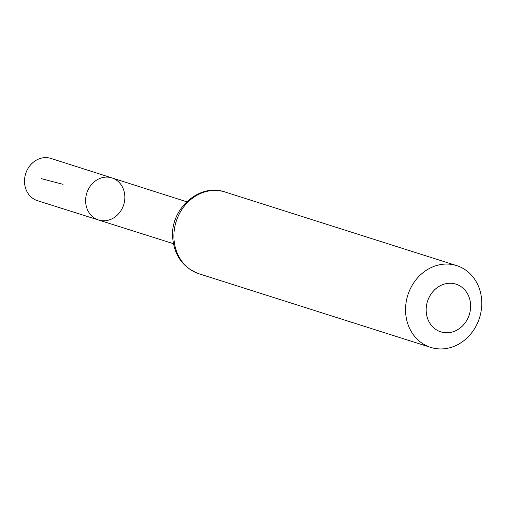 <?xml version="1.0" encoding="UTF-8"?>
<svg xmlns="http://www.w3.org/2000/svg" width="507" height="507" viewBox="0 0 507 507"><rect width="100%" height="100%" fill="white"/><g stroke="black" fill="none" stroke-linecap="round" stroke-linejoin="round"><path stroke-width="0.76" d="M98.567 220.006A22.086 19.355 -72.4 0 1 86.786 193.091A22.086 19.355 -72.4 0 1 111.946 177.913A22.086 19.355 -72.4 0 1 124 203.706A22.086 19.355 -72.4 0 1 98.567 220.006A22.086 19.355 -72.4 0 1 86.786 193.091A22.086 19.355 -72.4 0 1 111.946 177.913L50.928 158.431A22.169 19.424 -72.4 0 0 25.35 174.782A22.169 19.424 -72.4 0 0 37.499 200.69L173.4 243.683M469.678 313.389A25.027 21.934 -72.4 0 1 432.16 326.248A25.027 21.934 -72.4 0 1 443.378 284.383A25.027 21.934 -72.4 0 1 469.678 313.389M480.129 315.734A42.905 37.6 -72.4 0 1 430.671 347.396A42.905 37.6 -72.4 0 1 407.831 295.112A42.905 37.6 -72.4 0 1 456.661 265.611A42.905 37.6 -72.4 0 1 480.129 315.734M63.033 184.326L41.276 178.629M199.01 273.774A42.905 37.6 -72.4 0 1 176.17 221.496A42.905 37.6 -72.4 0 1 225 191.988C199.397 182.761 170.118 209.03 172.672 237.555C174.281 255.648 183.059 267.721 199.01 273.774L430.671 347.396M186.715 201.78L111.946 177.913M456.661 265.611L225 191.988"/></g></svg>
